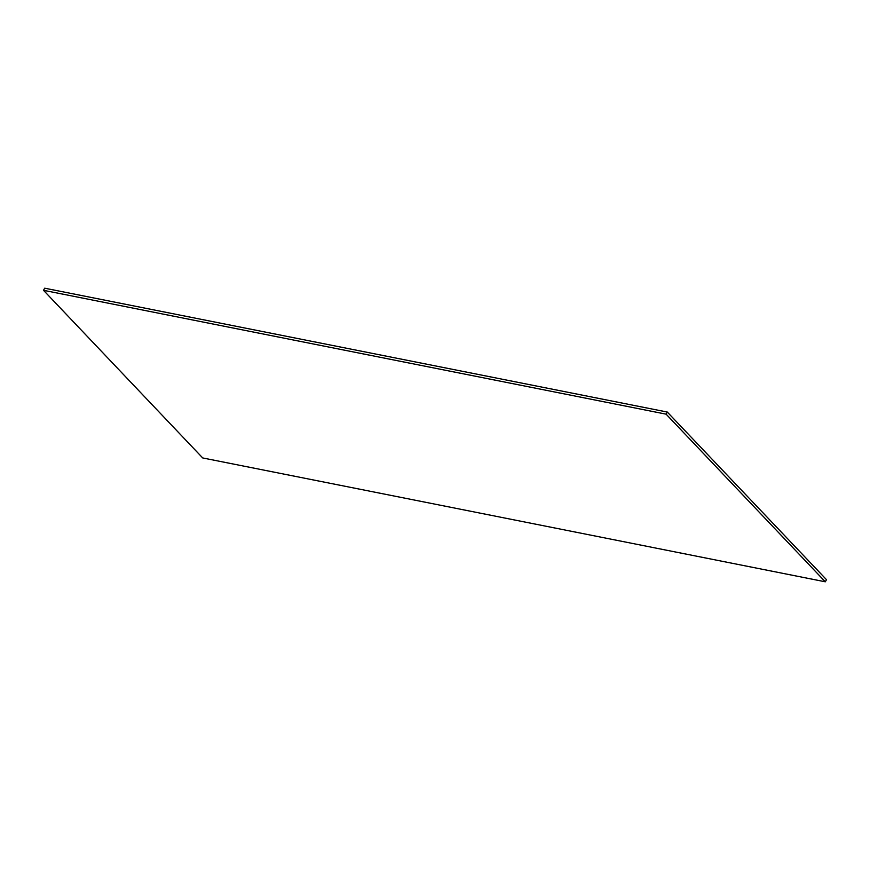 <?xml version="1.0" encoding="UTF-8"?>
<svg xmlns="http://www.w3.org/2000/svg" width="870" height="870" viewBox="0 0 870 870"><rect width="100%" height="100%" fill="white"/><g stroke="black" fill="none" stroke-linecap="round" stroke-linejoin="round"><path stroke-width="1.3" d="M825.304 581.802L202.699 457.946L43.5 290.308L44.696 288.198L667.301 412.054L826.5 579.692L825.304 581.802L666.105 414.163L43.5 290.308M666.105 414.163L667.301 412.054"/></g></svg>
